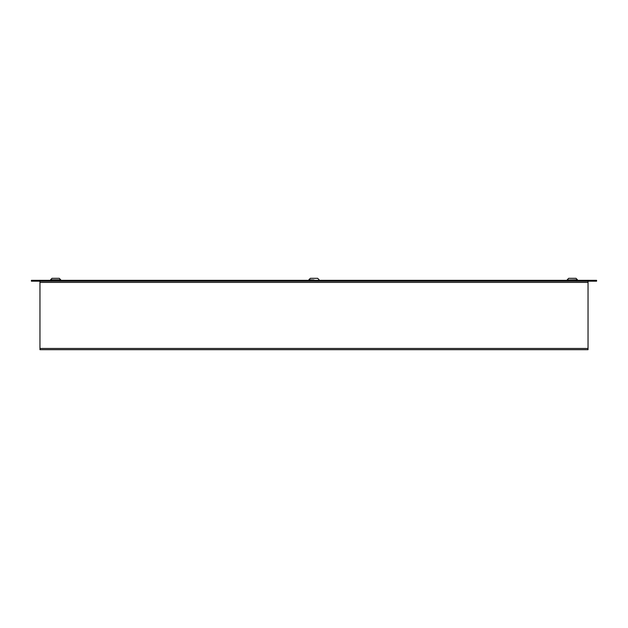 <?xml version="1.0" encoding="UTF-8"?>
<svg xmlns="http://www.w3.org/2000/svg" width="628" height="628" viewBox="0 0 628 628"><rect width="100%" height="100%" fill="white"/><g stroke="black" fill="none" stroke-linecap="round" stroke-linejoin="round"><path stroke-width="0.94" d="M588.036 348.469L588.036 349.686L39.964 349.686L39.964 348.469L588.036 348.469L588.036 281.179M39.964 281.179L39.964 348.469M31.4 280.324L31.4 281.179L596.6 281.179L596.6 280.324L31.4 280.324L596.6 280.324M314 279.97L308.858 279.798L314 279.97M310.452 278.314L317.65 278.314L319.142 279.798M314 278.314L317.014 278.314M50.523 279.798L60.798 279.97L59.315 278.314L52.006 278.314L50.523 279.798L60.798 279.798M577.477 279.798L567.202 279.97L577.477 279.798L575.994 278.314L568.685 278.314L567.202 279.798M588.036 282.404L39.964 282.404M308.858 279.798L310.35 278.314"/></g></svg>
